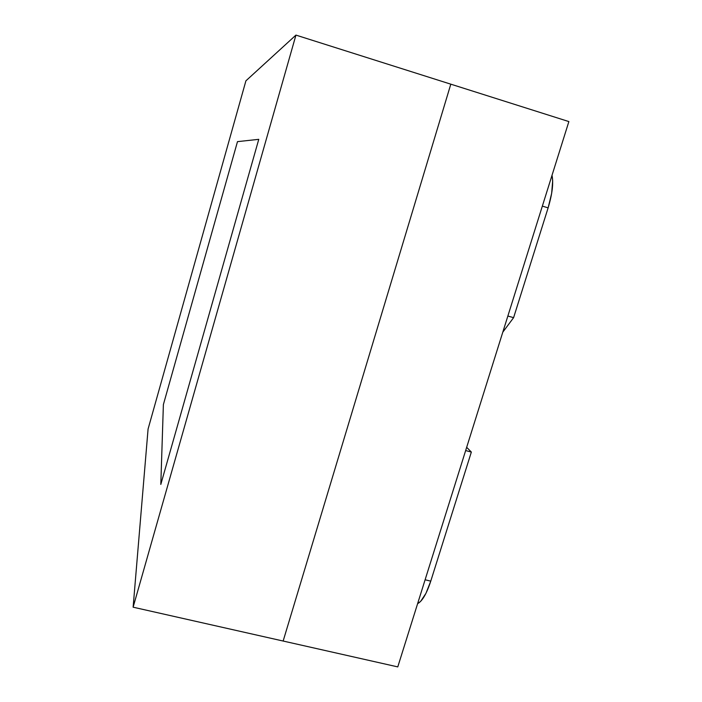<?xml version="1.0" encoding="UTF-8"?>
<svg xmlns="http://www.w3.org/2000/svg" width="702" height="702" viewBox="0 0 702 702"><rect width="100%" height="100%" fill="white"/><g stroke="black" fill="none" stroke-linecap="round" stroke-linejoin="round"><path stroke-width="1.05" d="M417.62 603.659L420.63 601.395L425.938 593.365L430.765 581.142L425.105 579.782L430.765 581.142L471.349 452.053L465.654 450.57L471.349 452.053L466.672 447.323L471.349 452.053L430.765 581.142C426.632 593.734 422.244 601.237 417.62 603.65M552.018 175.307L552.676 180.862L551.658 193.322L548.122 207.862L513.601 317.664L502.799 332.16L513.601 317.664L507.862 316.032L513.601 317.664L548.122 207.862L542.348 206.116L548.122 207.862C552.29 194.015 553.588 183.169 552.018 175.316M237.487 141.637L258.766 139.338L237.487 141.637L163.382 404.598L160.811 484.424L258.766 139.338L160.811 484.424L163.382 404.598L237.487 141.637L258.766 139.338L160.811 484.424L163.382 404.598L237.487 141.637L258.766 139.338L160.811 484.424L163.382 404.598L237.487 141.637M148.078 429.045L245.911 80.827L148.078 429.045L133.126 607.195L148.078 429.045M283.143 641.04L133.126 607.195L283.143 641.04L450.807 84.17L295.937 35.1L133.126 607.195L295.937 35.1L245.911 80.827L295.937 35.1L450.807 84.17L283.143 641.04L450.807 84.17L568.874 121.578L450.807 84.17L283.143 641.04L397.771 666.9L568.874 121.578L397.771 666.9L283.143 641.04"/></g></svg>
